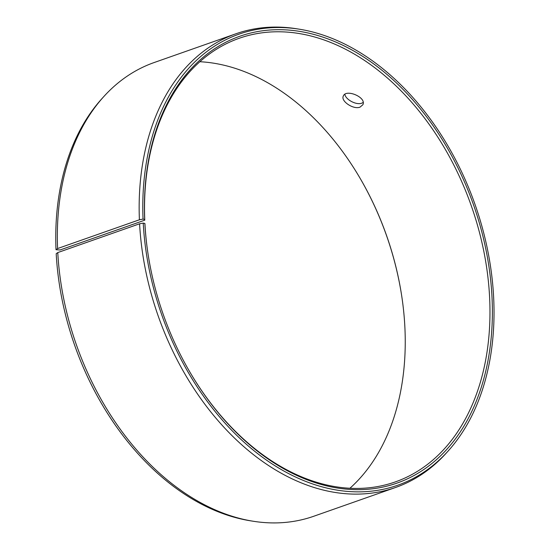 <?xml version="1.0" encoding="UTF-8"?>
<svg xmlns="http://www.w3.org/2000/svg" width="550" height="550" viewBox="0 0 550 550"><rect width="100%" height="100%" fill="white"/><g stroke="black" fill="none" stroke-linecap="round" stroke-linejoin="round"><path stroke-width="0.82" d="M56.004 249.714L57.592 248.552L139.404 219.78L143.041 219.099L144.678 219.478L144.774 220.179L60.06 249.975L56.004 249.714A239.085 166.079 -109.4 0 1 102.032 98.526L103.888 96.484A240.481 167.056 -109.4 0 1 154.186 62.528L235.998 33.749A240.481 167.056 -109.4 0 1 296.478 28.744L299.2 29.177A239.085 166.079 -109.4 0 1 475.076 204.586A239.085 166.079 -109.4 0 1 447.734 451.474A239.085 166.079 -109.4 0 1 260.487 455.764A239.085 166.079 -109.4 0 1 143.227 223.094L144.863 223.438L144.959 224.104A235.139 163.343 -109.4 0 0 148.142 254.609M199.87 61.724A235.139 163.343 -109.4 0 1 361.068 179.953A235.139 163.343 -109.4 0 1 401.589 295.164A235.139 163.343 -109.4 0 1 349.896 488.276M360.951 179.761A236.851 164.532 -109.4 0 1 401.624 295.391M447.734 451.474L445.885 453.516A240.481 167.056 -109.4 0 1 395.581 487.472L313.768 516.251A240.481 167.056 -109.4 0 1 253.289 521.256L250.566 520.822A239.085 166.079 -109.4 0 1 56.196 253.708L57.778 252.574L139.59 223.795L143.227 223.094M57.592 248.552A240.481 167.056 -109.4 0 1 103.888 96.484M253.289 521.256A240.481 167.056 -109.4 0 1 57.778 252.574M143.041 219.099A239.085 166.079 -109.4 0 1 299.2 29.177M139.404 219.78A240.481 167.056 -109.4 0 1 235.998 33.749M395.581 487.472A240.481 167.056 -109.4 0 1 139.59 223.795M144.678 219.478A236.851 164.532 -109.4 0 1 360.47 54.979A236.851 164.532 -109.4 0 1 467.452 419.953A236.851 164.532 -109.4 0 1 188.925 370.439A236.851 164.532 -109.4 0 1 148.108 254.389A236.851 164.532 -109.4 0 1 144.863 223.438M144.774 220.179A235.139 163.343 -109.4 0 1 239.222 38.28A235.139 163.343 -109.4 0 1 471.329 205.906A235.139 163.343 -109.4 0 1 395.257 481.924A235.139 163.343 -109.4 0 1 188.815 370.239M360.064 107.119C353.437 109.904 340.436 101.007 343.337 96.023C345.929 88.626 366.884 97.364 362.842 104.761L360.064 107.119M344.884 94.318C345.489 99.495 356.338 105.421 361.845 103.146L363.151 102.499"/></g></svg>
